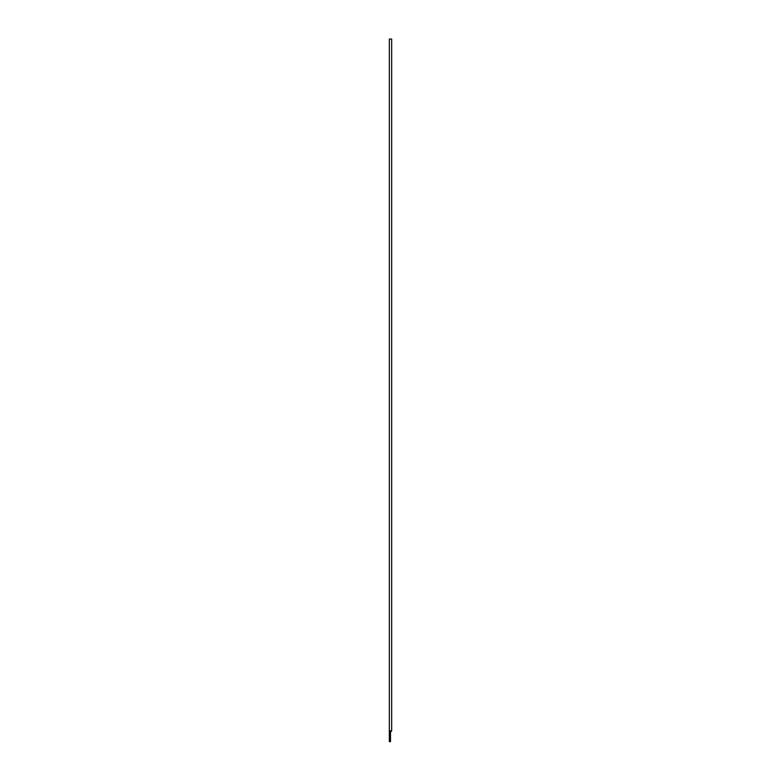 <?xml version="1.0" encoding="UTF-8"?>
<svg xmlns="http://www.w3.org/2000/svg" width="781" height="781" viewBox="0 0 781 781"><rect width="100%" height="100%" fill="white"/><g stroke="black" fill="none" stroke-linecap="round" stroke-linejoin="round"><path stroke-width="0.59" stroke-dasharray="3.9 2.93" d="M390.5 737.869L390.5 739.099L390.5 737.869M389.338 737.869L389.338 739.099L389.338 737.869M390.5 741.647L390.5 732.051L389.338 732.051L389.338 741.647L390.5 741.95M389.338 730.889L390.5 730.889L390.5 732.051M389.748 730.889L389.338 732.051M390.5 730.889L391.662 730.889M391.662 39.05L389.338 39.05M389.338 736.649L390.5 736.649M389.338 739.099L390.5 739.099"/><path stroke-width="1.17" d="M389.338 730.889L389.338 39.05L391.662 39.05L391.662 730.889L389.338 730.889L389.338 741.647L390.5 741.647L389.338 741.647M389.748 730.889L389.338 732.051L390.5 732.051L390.5 741.647M390.5 730.889L390.5 732.051L391.662 730.889"/></g></svg>
